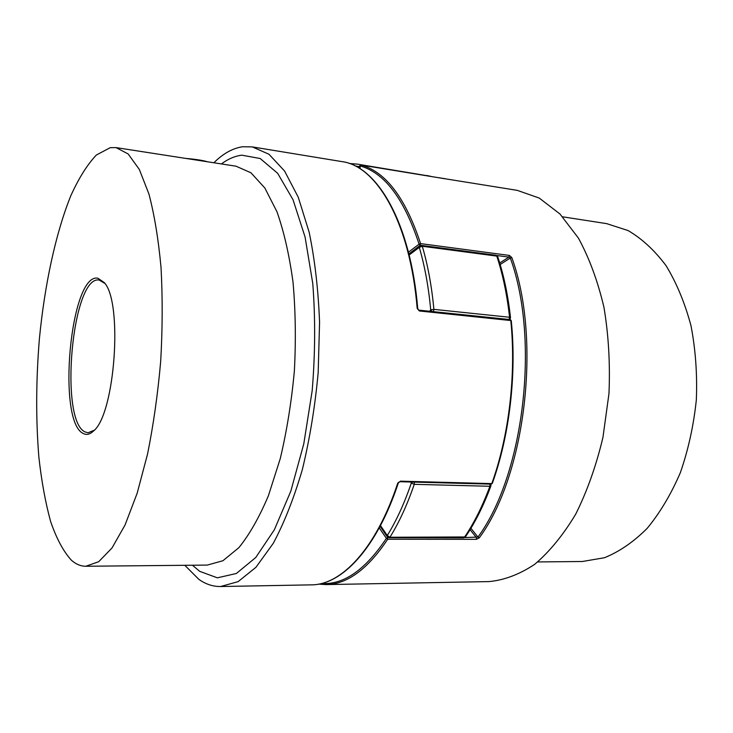 <?xml version="1.0" encoding="UTF-8"?>
<svg xmlns="http://www.w3.org/2000/svg" width="733" height="733" viewBox="0 0 733 733"><rect width="100%" height="100%" fill="white"/><g stroke="black" fill="none" stroke-linecap="round" stroke-linejoin="round"><path stroke-width="1.1" d="M429.584 311.259L430.711 309.867C428.585 286.969 424.783 266.143 419.294 247.387L422.29 246.27L421.475 245.381M380.473 525.598L387.29 535.502L389.91 537.262L465.391 536.95C475.112 522.611 483.633 505.587 490.927 485.869L490.863 484.183M388.966 537.701L463.623 537.885L464.365 537.408C474.077 523.087 482.589 506.036 489.901 486.272L414.246 484.339L411.305 483.065C404.378 503.342 396.379 520.824 387.29 535.502L387.784 537.179M489.983 484.11L489.901 486.272L490.927 485.869M410.865 482.002L411.305 483.065L412.542 482.048M509.957 319.396L510.507 317.682C508.051 295.399 503.8 275.077 497.744 256.715L495.966 255.24L497.744 256.715M433.432 311.653L433.89 309.363L509.563 317.261C507.108 294.886 502.847 274.499 496.782 256.101L422.29 246.27C427.861 265.199 431.728 286.236 433.89 309.363L430.711 309.867L432.094 311.516M509.087 319.478L509.563 317.261L510.507 317.682M409.151 254.974L419.294 247.387L420.577 245.509M358.629 167.83L358.666 166.611L360.013 166.382M110.234 147.663L96.362 155.02C87.291 164.595 78.788 178.137 70.854 195.656C55.635 233.341 44.649 284.78 39.399 338.765C35.99 379.996 35.807 419.423 38.858 457.044C41.506 480.967 45.409 502.389 50.559 521.31C56.395 538.389 63.331 551.344 71.358 560.177C75.884 564.218 80.712 566.242 85.834 566.252L98.717 561.698L112.002 547.982L125.05 524.993L137.153 493.263L147.562 454.011C153.463 424.691 157.842 393.768 160.692 361.25C162.543 328.65 162.653 297.424 161.031 267.563C158.429 239.315 154.406 214.824 148.946 194.071L139.334 169.451L128.165 153.967L116.071 147.608L110.234 147.663M417.572 308.868L419.368 310.975L511.258 320.596L510.269 319.597L510.791 320.394C516.298 374.371 509.05 435.723 491.788 483.606L492.301 483.413C509.536 435.613 516.756 374.444 511.258 320.596M97.929 278.228L104.187 282.517C123.126 301.941 114.999 414.539 93.467 431.031C89.921 434.412 86.531 435.237 83.296 433.496C56.597 421.622 70.368 272.383 97.929 278.228M104.865 283.451L99.111 280.024C72.127 275.342 58.97 420.513 85.074 431.929L88.079 432.772L94.264 430.216M184.798 565.308L198.909 579.4C205.716 584.219 212.936 586.602 220.569 586.528L238.106 581.645L255.954 567.287L273.262 543.327C284.267 522.766 293.97 498.119 302.39 469.395C309.775 438.838 315.034 406.577 318.177 372.621L319.57 322.273C318.278 289.48 314.805 259.464 309.152 232.196L298.258 197.223L284.569 171.027L268.974 154.251L252.317 146.902L242.705 146.747C232.746 148.194 223.134 153.536 213.871 162.763M399.778 481.691L398.221 482.616M435.576 177.239L517.278 190.36L539.25 198.066L559.994 214.018L578.419 238.106C589.24 257.97 597.761 281.051 603.965 307.356C608.582 335.027 610.25 363.779 608.967 393.621L602.947 437.381C596.25 465.583 587.179 491.147 575.753 514.08C563.283 534.916 549.594 551.665 534.696 564.318C519.486 574.415 504.258 580.17 489.021 581.59L325.956 584.595L318.644 584.119L325.956 584.595C347.149 584.329 367.737 569.211 387.702 539.241L386.401 538.352L379.245 527.879M380.106 526.285L387.665 537.408L387.702 539.241L476.45 539.332L479.217 537.921L477.943 537.078C523.82 475.085 540.139 339.608 510.315 258.025L511.762 257.485L509.362 255.423L508.894 257.118L510.315 258.025L500.172 264.503M562.651 216.812L606.713 223.647L628.062 230.547C641.916 238.628 654.587 250.338 666.086 265.694C676.596 282.984 684.897 302.995 690.99 325.718C695.571 349.559 697.349 374.297 696.332 399.925C693.656 425.433 688.342 449.659 680.38 472.602C671.08 494.216 659.993 512.825 647.111 528.429C633.532 541.962 619.303 551.738 604.432 557.74L582.314 561.505L537.729 561.936M360.141 166.18L360.068 168.709M445.288 178.815L361.222 165.044C385.815 171.907 405.587 198.093 420.568 243.603L419.074 244.171L420.119 245.363L408.886 253.911M464.759 537.555L477.943 537.078L470.925 528.273M388.041 537.408L386.401 538.352C365.3 569.917 343.667 584.971 321.503 583.505M185.779 158.41C195.647 159.253 202.885 160.371 207.521 161.782M349.458 163.532L357.228 164.11L430.592 176.287L357.228 164.11L349.394 163.505M361.103 165.035L358.666 166.611L354.964 165.841M495.911 255.24L421.319 245.372L420.036 245.711L408.941 254.113M380.152 526.193L387.455 536.886L389.214 537.756L389.91 537.262C399.119 522.455 407.236 504.808 414.246 484.339L414.337 482.094M221.412 163.935C228.091 158.951 234.899 156.028 241.853 155.176L260.206 158.53L277.66 173.309L293.026 199.724L305.084 237.052L312.762 283.433C315.447 317.994 315.245 353.764 312.176 390.762L303.792 443.813L290.809 491.192L274.353 529.776L255.753 557.511L236.356 573.49L217.353 577.824L199.724 571.346L192.431 565.235M85.834 566.252L207.256 565.088L222.924 560.727L238.866 547.67C249.412 534.659 259.253 517.361 268.388 495.783L280.253 458.638C286.832 430.912 291.542 401.666 294.373 370.898C295.995 340.039 295.536 310.425 293.008 282.04C289.333 255.148 283.992 231.738 276.982 211.81L264.842 187.996L250.943 172.777L236.063 166.208L116.071 147.608M417.187 308.41C410.114 222.466 376.67 165.841 341.899 161.599C377.321 166.07 410.645 222.896 417.746 308.657L419.368 310.975M400.392 481.16L491.788 483.606L491.128 484.119M220.569 586.528L311.333 584.861C341.496 585.026 376.24 548.522 397.717 483.203M510.269 319.597L418.891 310.151M444.601 178.715L361.177 165.044M359.949 168.627L360.022 166.052L361.222 165.044L360.15 165.933C384.568 172.796 404.213 198.872 419.074 244.171L408.455 252.189M435.549 177.23L445.233 178.724M420.669 245.436L420.119 245.363L420.568 243.603L509.362 255.423M511.762 257.485C541.806 339.452 525.387 475.671 479.217 537.921M499.723 262.982L508.894 257.118L496.763 255.505M476.45 539.332L476.386 537.573L470.082 529.657M463.623 537.885L465.391 536.95M430.702 176.314L426.734 175.508M399.87 481.718L491.238 484.137L492.301 483.413M252.317 146.902L341.899 161.599M399.879 481.718L398.321 482.965C376.854 548.183 342.082 584.943 311.333 584.861"/></g></svg>

